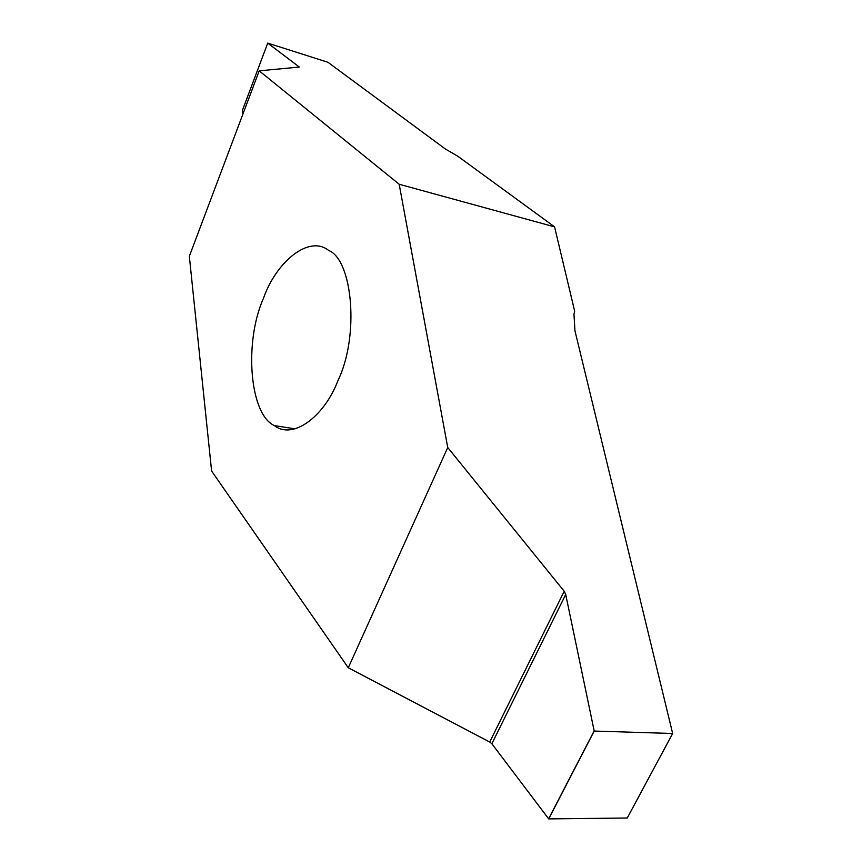 <?xml version="1.0" encoding="UTF-8"?>
<svg xmlns="http://www.w3.org/2000/svg" width="862" height="862" viewBox="0 0 862 862"><rect width="100%" height="100%" fill="white"/><g stroke="black" fill="none" stroke-linecap="round" stroke-linejoin="round"><path stroke-width="1.29" d="M263.535 298.123C276.282 261.692 309.07 234.647 328.616 250.411C352.558 259.807 359.637 335.846 337.947 380.648C324.09 417.089 292.541 439.976 274.439 425.612C249.678 414.784 243.73 342.354 263.535 298.123M594.209 731.051L565.709 594.468L564.211 591.257L447.734 447.518L348.28 667.77L489.724 742.02L491.857 743.744L548.706 818.9L594.209 731.051L672.662 733.497L574.954 330.814L573.973 314.167L574.674 311.214L554.568 226.868L457.841 156.248L445.395 149.018L327.948 62.29L267.737 43.1L242.384 110.465L242.879 114.15M554.568 226.868L399.181 184.252L259.203 70.846L299.329 67.053L267.737 43.111L242.384 110.487M447.734 447.518L399.181 184.252M672.629 733.53L627.245 818.006L548.706 818.9M348.28 667.77L211.599 471.008L189.338 256.294L259.203 70.846M564.211 591.257L489.724 742.02M491.857 743.744L565.709 594.468M594.123 730.954L548.598 818.846M672.662 733.497L627.267 817.984M294.998 428.834L274.428 425.602"/></g></svg>

